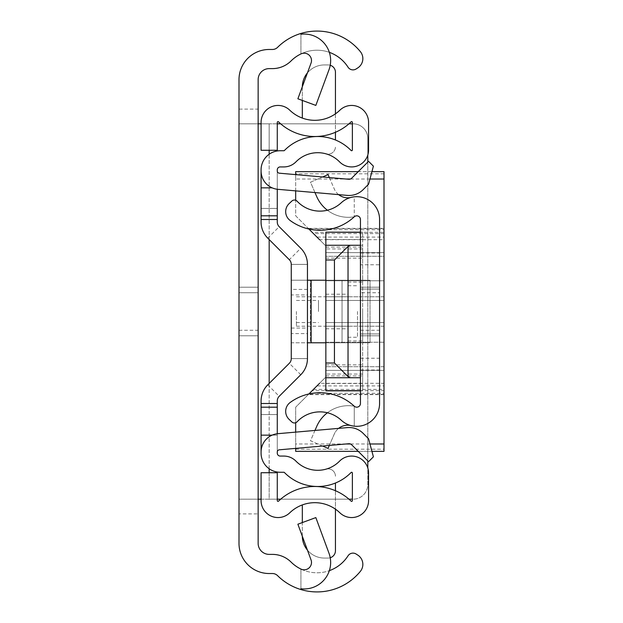 <?xml version="1.0" encoding="UTF-8"?>
<svg xmlns="http://www.w3.org/2000/svg" width="623" height="623" viewBox="0 0 623 623"><rect width="100%" height="100%" fill="white"/><g stroke="black" fill="none" stroke-linecap="round" stroke-linejoin="round"><path stroke-width="0.47" stroke-dasharray="3.12 2.34" d="M362.851 58.617A11.043 11.043 0 0 1 357.812 67.884L356.185 68.935A5.887 5.887 0 0 1 348.039 67.191L347.922 67.011A36.804 36.804 0 0 0 291.089 60.906A26.493 26.493 0 0 1 272.415 68.616L269.175 68.616A11.043 11.043 0 0 0 258.14 79.651L258.14 109.095L238.998 109.095L238.998 79.651A30.177 30.177 0 0 1 269.175 49.474L272.415 49.474A7.359 7.359 0 0 0 277.601 47.332A55.938 55.938 0 0 1 360.359 51.631A11.043 11.043 0 0 1 362.851 58.617M362.851 564.383A11.043 11.043 0 0 1 360.359 571.369A55.938 55.938 0 0 1 277.601 575.668A7.359 7.359 0 0 0 272.415 573.526L269.175 573.526A30.177 30.177 0 0 1 238.998 543.349L238.998 513.905L258.14 513.905L258.14 543.349A11.043 11.043 0 0 0 269.175 554.384L272.415 554.384A26.493 26.493 0 0 1 291.089 562.094A36.804 36.804 0 0 0 347.922 555.989L348.039 555.809A5.887 5.887 0 0 1 356.185 554.065L357.812 555.116A11.043 11.043 0 0 1 362.851 564.383M258.14 311.5L258.14 335.789L258.14 311.5M238.998 311.5L238.998 335.789L238.998 287.211L258.14 287.211L258.14 335.789L258.14 287.211L258.14 335.789L258.14 287.211L258.14 335.789L258.14 287.211L258.14 335.789L258.14 287.211L258.14 335.789L258.14 287.211L238.998 287.211L258.14 287.211L238.998 287.211L238.998 335.789L258.14 335.789L238.998 335.789L238.998 311.5M238.998 292.732L238.998 330.268L238.998 292.732L238.998 330.268L238.998 292.732L238.998 330.268L238.998 292.732L258.14 292.732L258.14 330.268L258.14 292.732L258.14 330.268L258.14 292.732L258.14 330.268L258.14 292.732L238.998 292.732L258.14 292.732M238.998 330.268L258.14 330.268M238.998 335.789L238.998 287.211L238.998 335.789L258.14 335.789L238.998 335.789L238.998 287.211L238.998 335.789L238.998 287.211L238.998 335.789L238.998 287.211L238.998 335.789L258.14 335.789L238.998 335.789M300.925 588.758L300.925 569.072L300.925 588.758A26.493 26.493 0 0 0 329.006 553.286L315.838 517.588L297.88 524.208L311.048 559.913A7.359 7.359 0 0 1 300.925 569.072A36.804 36.804 0 0 0 329.333 570.668M329.006 69.714A26.493 26.493 0 0 0 300.925 34.242L300.925 53.928A7.359 7.359 0 0 1 311.048 63.087L297.88 98.792L315.838 105.412L329.006 69.714M238.998 109.095L238.998 123.813L258.14 123.813L258.14 499.187L238.998 499.187L238.998 513.905M269.175 150.275L269.175 123.813L238.998 123.813L258.14 123.813L258.14 109.095M258.14 513.905L258.14 499.187L238.998 499.187L269.175 499.187L269.175 472.725M238.998 123.813L238.998 499.187M329.333 52.332A36.804 36.804 0 0 0 300.925 53.928L300.925 34.242M261.084 499.187L352.377 499.187M277.274 123.813L261.084 123.813M348.966 499.187L280.685 499.187M277.274 499.187L269.175 499.187L269.175 123.813L353.085 123.813A14.718 14.718 0 0 1 367.804 138.532L367.804 484.468A14.718 14.718 0 0 1 353.085 499.187A14.718 14.718 0 0 0 367.804 484.468L367.804 467.982M280.685 123.813L348.966 123.813M352.377 123.813L353.085 123.813A14.718 14.718 0 0 1 367.804 138.532L367.804 155.018M367.804 162.089L367.804 460.911M238.998 287.211L258.14 287.211L238.998 287.211M379.578 264.759L379.578 289.049L379.578 264.759L360.444 264.759L360.444 289.049L360.444 264.759M360.444 292.732L360.444 330.268L360.444 292.732L379.578 292.732L379.578 330.268L379.578 292.732M360.444 330.268L379.578 330.268M360.444 287.211L379.578 287.211L379.578 335.789L379.578 287.211L379.578 335.789L379.578 287.211L379.578 335.789L379.578 287.211L379.578 335.789L379.578 287.211L379.578 335.789L379.578 287.211L360.444 287.211L379.578 287.211L360.444 287.211L360.444 335.789L379.578 335.789L360.444 335.789L360.444 287.211L360.444 335.789L360.444 287.211L360.444 335.789L379.578 335.789L360.444 335.789L360.444 287.211L360.444 335.789L360.444 287.211L360.444 335.789L360.444 287.211L379.578 287.211L360.444 287.211M360.444 252.985L360.444 370.015L360.444 252.985L379.578 252.985L379.578 370.015L379.578 252.985M360.444 370.015L379.578 370.015M350.585 425.462L354.261 426.179L350.585 425.462A14.718 14.718 0 0 0 334.263 434.067L328.064 448.396L310.495 440.804L316.694 426.475A34.475 34.475 0 0 1 354.261 406.196L354.261 426.179A22.817 22.817 0 0 1 341.24 420.221A31.282 31.282 0 0 0 297.101 421.802A3.683 3.683 0 0 1 291.899 421.981L289.181 419.443A11.043 11.043 0 0 1 290.201 402.458A50.416 50.416 0 0 1 354.261 406.196L354.261 426.179A22.817 22.817 0 0 0 379.578 403.502L379.578 219.498A22.817 22.817 0 0 0 354.261 196.821L354.261 216.804L354.261 196.821L350.585 197.538A14.718 14.718 0 0 1 334.263 188.933L328.064 174.604L310.495 182.196L316.694 196.525A34.475 34.475 0 0 0 354.261 216.804A50.416 50.416 0 0 1 290.201 220.542A11.043 11.043 0 0 1 289.181 203.557L291.899 201.019A3.683 3.683 0 0 1 297.101 201.198A31.282 31.282 0 0 0 341.24 202.779A22.817 22.817 0 0 1 354.261 196.821L350.585 197.538M327.402 412.769A34.475 34.475 0 0 1 354.261 406.196A3.683 3.683 0 0 0 360.444 403.502L360.444 219.498A3.683 3.683 0 0 0 354.261 216.804A34.475 34.475 0 0 1 327.402 210.231M379.578 333.951L379.578 289.049L379.578 358.241L379.578 333.951L360.444 333.951L360.444 289.049L360.444 358.241L360.444 333.951L379.578 333.951M338.639 194.633A14.718 14.718 0 0 1 334.263 188.933L329.341 177.563M322.574 176.971L310.495 182.196L314.981 192.562M338.639 428.367A14.718 14.718 0 0 0 334.263 434.067L329.341 445.437M314.981 430.438L310.495 440.804L322.574 446.029M360.444 335.789L379.578 335.789L360.444 335.789M291.26 294.936L291.26 328.064L291.26 294.936L307.451 294.936L307.451 328.064L307.451 294.936M291.26 328.064L307.451 328.064M291.26 311.5L291.26 333.578L291.26 311.5M307.451 333.578L307.451 289.422L307.451 333.578L307.451 289.422L307.451 333.578L291.26 333.578M330.221 557.749A7.359 7.359 0 0 1 328.087 558.068L324.404 558.068L328.087 558.068A7.359 7.359 0 0 0 335.447 550.709L335.447 483.012A46.741 46.741 0 0 0 351.115 472.491A0.74 0.74 0 0 1 352.377 473.005L352.377 500.627A0.74 0.74 0 0 1 351.131 501.157A52.254 52.254 0 0 0 335.447 490.729L335.447 509.162A36.064 36.064 0 0 1 339.878 512.807A16.93 16.93 0 0 0 368.567 500.627L368.567 473.005A16.93 16.93 0 0 0 339.558 461.145A30.543 30.543 0 0 1 326.078 469.142A7.359 7.359 0 0 1 335.447 476.221A7.359 7.359 0 0 0 326.078 469.142A30.543 30.543 0 0 1 295.956 461.145A16.93 16.93 0 0 0 283.87 456.075L280.218 456.075A2.944 2.944 0 0 1 277.274 453.131L277.274 400.978A6.627 6.627 0 0 1 279.213 396.29L300.769 374.742A22.817 22.817 0 0 0 307.451 358.607A22.817 22.817 0 0 1 300.769 374.742A22.817 22.817 0 0 0 307.451 358.607L307.451 264.393A22.817 22.817 0 0 0 300.769 248.258A22.817 22.817 0 0 1 307.451 264.393A22.817 22.817 0 0 0 300.769 248.258L279.213 226.71A6.627 6.627 0 0 1 277.274 222.022L277.274 169.869A2.944 2.944 0 0 1 280.218 166.925L283.87 166.925A16.93 16.93 0 0 0 295.956 161.855A30.543 30.543 0 0 1 326.078 153.858A7.359 7.359 0 0 0 335.447 146.779A7.359 7.359 0 0 1 326.078 153.858A30.543 30.543 0 0 1 339.558 161.855A16.93 16.93 0 0 0 368.567 149.995L368.567 122.373A16.93 16.93 0 0 0 339.878 110.193A36.064 36.064 0 0 1 335.447 113.838L335.447 132.271A52.254 52.254 0 0 0 351.131 121.843A0.74 0.74 0 0 1 352.377 122.373L352.377 149.995A0.74 0.74 0 0 1 351.115 150.509A46.741 46.741 0 0 0 335.447 139.988L335.447 72.291A7.359 7.359 0 0 0 328.087 64.932L324.404 64.932L328.087 64.932A7.359 7.359 0 0 1 330.221 65.251M335.447 509.162A36.064 36.064 0 0 0 289.773 512.807A16.93 16.93 0 0 1 261.084 500.627L261.084 472.725L277.274 472.725L277.274 500.627A0.74 0.74 0 0 0 278.52 501.157A52.254 52.254 0 0 1 317.045 486.54L317.045 486.485A46.741 46.741 0 0 1 284.399 472.491A0.74 0.74 0 0 0 283.87 472.265L280.218 472.265A19.134 19.134 0 0 1 261.084 453.131L261.084 400.978A22.817 22.817 0 0 1 267.765 384.843L289.321 363.287A6.627 6.627 0 0 0 291.26 358.607A6.627 6.627 0 0 1 289.321 363.287A6.627 6.627 0 0 0 291.26 358.607L307.451 358.607L307.451 264.393L307.451 358.607A22.817 22.817 0 0 1 300.769 374.742L279.213 396.29L300.769 374.742A22.817 22.817 0 0 0 307.451 358.607L307.451 264.393A22.817 22.817 0 0 0 300.769 248.258L279.213 226.71A6.627 6.627 0 0 1 277.274 222.022A6.627 6.627 0 0 0 279.213 226.71L300.769 248.258A22.817 22.817 0 0 1 307.451 264.393L307.451 358.607L307.451 264.393L291.26 264.393L291.26 358.607L291.26 264.393A6.627 6.627 0 0 0 289.321 259.713L267.765 238.157A22.817 22.817 0 0 1 261.084 222.022L261.084 169.869A19.134 19.134 0 0 1 280.218 150.735L283.87 150.735A0.74 0.74 0 0 0 284.399 150.509A46.741 46.741 0 0 1 317.045 136.515L317.045 136.46A52.254 52.254 0 0 1 278.52 121.843A0.74 0.74 0 0 0 277.274 122.373L277.274 150.275L261.084 150.275L261.084 122.373A16.93 16.93 0 0 1 289.773 110.193A36.064 36.064 0 0 0 335.447 113.838M325.852 280.218L362.656 280.218L362.656 247.097L362.656 280.218L325.852 280.218L325.852 247.097L325.852 280.218L342.043 280.218L291.486 280.218L310.394 280.218L310.394 342.782L291.26 342.782L291.26 280.218L291.26 358.607L291.26 264.393A6.627 6.627 0 0 0 289.321 259.713L267.765 238.157A22.817 22.817 0 0 1 261.084 222.022L261.084 208.456L261.084 222.022A22.817 22.817 0 0 0 267.765 238.157L289.321 259.713L267.765 238.157A22.817 22.817 0 0 1 261.084 222.022A22.817 22.817 0 0 0 267.765 238.157L289.321 259.713L300.769 248.258M277.274 403.502L277.274 414.544L277.274 400.978L277.274 403.502L261.084 403.502L261.084 414.544L261.084 400.978L261.084 414.544L261.084 400.978L261.084 403.502L277.274 403.502M277.274 433.748L277.274 435.15L272.119 435.15A18.402 18.402 0 0 1 277.881 433.686L347.361 427.604A19.874 19.874 0 0 1 363.147 433.351L368.559 438.763L373.403 456.83L368.559 461.666L351.691 444.799A3.683 3.683 0 0 0 348.771 443.732L279.291 449.814A2.212 2.212 0 0 0 277.274 452.01L277.274 435.15L261.084 435.15M277.274 189.252L277.274 170.99A2.212 2.212 0 0 0 279.291 173.186L348.771 179.268A3.683 3.683 0 0 0 351.691 178.201L368.559 161.334L373.403 166.17L368.559 184.237L363.147 189.649A19.874 19.874 0 0 1 347.361 195.396L277.881 189.314A18.402 18.402 0 0 1 261.084 170.99M261.084 208.456L261.084 219.498L261.084 208.456L277.274 208.456L261.084 208.456M277.274 400.978A6.627 6.627 0 0 1 279.213 396.29L300.769 374.742L279.213 396.29A6.627 6.627 0 0 0 277.274 400.978M300.769 374.742L289.321 363.287L267.765 384.843A22.817 22.817 0 0 0 261.084 400.978A22.817 22.817 0 0 1 267.765 384.843A22.817 22.817 0 0 0 261.084 400.978A22.817 22.817 0 0 1 267.765 384.843L289.321 363.287A6.627 6.627 0 0 0 291.26 358.607L291.26 342.782L370.015 342.782L370.015 280.218L307.451 280.218M291.26 358.607L307.451 358.607L291.26 358.607L307.451 358.607L307.451 264.393L291.26 264.393L291.26 358.607L291.26 264.393A6.627 6.627 0 0 0 289.321 259.713M307.451 342.782L342.043 342.782L325.852 342.782L325.852 375.903L325.852 342.782L362.656 342.782L362.656 375.903L362.656 342.782L325.852 342.782M261.084 452.01A18.402 18.402 0 0 1 272.119 435.15M261.084 187.85L272.119 187.85M307.435 550.117A22.078 22.078 0 0 0 324.404 558.068A22.078 22.078 0 0 1 302.326 535.99L302.326 504.918M302.326 118.082L302.326 87.01A22.078 22.078 0 0 1 324.404 64.932A22.078 22.078 0 0 0 307.435 72.883M335.447 490.729A52.254 52.254 0 0 0 317.045 486.54M317.045 486.485A46.741 46.741 0 0 0 335.447 483.012M317.045 136.46A52.254 52.254 0 0 0 335.447 132.271M317.045 136.515A46.741 46.741 0 0 1 335.447 139.988M277.274 215.815L261.084 215.815M277.274 407.185L261.084 407.185M302.326 100.428L302.326 87.01A22.078 22.078 0 0 1 302.326 86.745M302.326 536.255A22.078 22.078 0 0 1 302.326 535.99L302.326 522.572M291.26 264.393L307.451 264.393L291.26 264.393M342.043 280.218L342.043 342.782L342.043 280.218M310.394 342.782L370.015 342.782L370.015 280.218L310.394 280.218L310.394 342.782M277.274 414.544L261.084 414.544L277.274 414.544M347.93 311.5L347.93 340.945L347.93 311.5M325.852 311.5L325.852 328.796L325.852 311.5M362.656 311.5L362.656 340.945L362.656 311.5M325.852 300.457L384.002 300.457L325.852 300.457L384.002 300.457L325.852 300.457L325.852 296.782L325.852 300.457M384.002 237.083L384.002 229.723L309.576 229.723L316.943 237.083L384.002 237.083L384.002 239.684L319.544 239.684L316.943 237.083M384.002 233.586L313.447 233.586L295.676 215.815L295.676 171.652L384.002 171.652L384.002 451.348L295.676 451.348L295.676 407.185L325.852 377.008L325.852 370.381L384.002 370.381L325.852 370.381L384.002 370.381L325.852 370.381L325.852 366.706L325.852 390.699M325.852 322.543L384.002 322.543L325.852 322.543L384.002 322.543L325.852 322.543L325.852 326.218L325.852 322.543M384.002 393.277L384.002 385.917L316.943 385.917L309.576 393.277L384.002 393.277L384.002 394.359L384.002 390.676L312.185 390.676L309.576 393.277M371.931 171.652L358.241 171.652M295.676 174.619L295.676 179.019L345.921 179.019M358.241 451.348L371.931 451.348M295.676 432.128L295.676 448.381M325.852 232.301L325.852 256.294L325.852 252.619L325.852 256.294L325.852 252.619L384.002 252.619L325.852 252.619L384.002 252.619L325.852 252.619L325.852 245.992L325.852 296.782L325.852 245.992L312.185 232.324L384.002 232.324L384.002 229.723M309.576 229.723L312.185 232.324M384.002 300.457L384.002 296.782L384.002 300.457M316.943 385.917L319.544 383.316L384.002 383.316L384.002 385.917M384.002 322.543L384.002 326.218L384.002 322.543M308.891 229.038L295.676 215.815L295.676 200.256M295.676 190.872L295.676 179.019M325.852 252.619L362.656 252.619L325.852 252.619M360.444 245.26L362.656 245.26L362.656 390.847L362.656 370.381L325.852 370.381L362.656 370.381L362.656 232.153L362.656 245.26L325.852 245.26M308.891 393.962L295.676 407.185L295.676 422.744M384.002 232.324L384.002 239.684M384.002 370.381L384.002 366.706L384.002 370.381M313.447 233.586L325.852 245.992L325.852 377.008L325.852 326.218L325.852 377.008L312.185 390.676M384.002 383.316L384.002 390.676M325.852 256.294L325.852 366.706L325.852 256.294L384.002 256.294L384.002 366.706L384.002 256.294L325.852 256.294M325.852 280.771L325.852 342.229L325.852 280.771L384.002 280.771L384.002 342.229L384.002 280.771L325.852 280.771M325.852 377.74L360.444 377.74M325.852 342.229L384.002 342.229L325.852 342.229M325.852 247.097L362.656 247.097M325.852 258.14L362.656 258.14M325.852 364.86L362.656 364.86M325.852 375.903L362.656 375.903M357.501 311.5L357.501 337.261L357.501 311.5M296.408 311.5L296.408 326.218L296.408 311.5M318.493 311.5L318.493 300.457L318.493 311.5M269.175 468.761L269.175 383.433M269.175 239.567L269.175 154.239M360.444 289.049L379.578 289.049L360.444 289.049M267.765 384.843L279.213 396.29M267.765 238.157L279.213 226.71M311.134 280.218L311.134 342.782M277.274 219.498L261.084 219.498L277.274 219.498M384.002 173.809L295.676 173.809M295.676 449.191L384.002 449.191M350.461 179.019L369.961 179.019M369.961 443.981L350.461 443.981M345.921 443.981L295.676 443.981M384.002 296.782L325.852 296.782L384.002 296.782M308.237 228.384L384.002 228.384M313.447 389.414L384.002 389.414M384.002 394.616L308.237 394.616M384.002 326.218L325.852 326.218L384.002 326.218M384.002 366.706L325.852 366.706L384.002 366.706M362.656 239.512L325.852 239.512M360.444 232.301L362.656 232.301M362.656 390.699L360.444 390.699M325.852 383.488L362.656 383.488M362.656 248.935L325.852 248.935M362.656 374.065L325.852 374.065M360.444 358.241L379.578 358.241M307.451 289.422L291.26 289.422M325.852 328.796L347.93 328.796M347.93 340.945L362.656 340.945M384.002 228.641L308.502 228.641M384.002 394.359L308.502 394.359M362.656 232.153L360.444 232.153M362.656 390.847L360.444 390.847M347.93 282.055L362.656 282.055M325.852 294.204L347.93 294.204M347.93 337.261L357.501 337.261M296.408 326.218L347.93 326.218M296.408 300.457L318.493 300.457M296.408 322.543L318.493 322.543M296.408 296.782L347.93 296.782M347.93 285.739L357.501 285.739"/><path stroke-width="0.93" d="M329.333 52.332A36.804 36.804 0 0 1 347.922 67.011L348.039 67.191A5.887 5.887 0 0 0 356.185 68.935L357.812 67.884A11.043 11.043 0 0 0 360.359 51.631A55.938 55.938 0 0 0 300.925 33.447L300.925 34.242A26.493 26.493 0 0 1 329.006 69.714L315.838 105.412L297.88 98.792L311.048 63.087A7.359 7.359 0 0 0 300.925 53.928A36.804 36.804 0 0 0 291.089 60.906A26.493 26.493 0 0 1 272.415 68.616L269.175 68.616A11.043 11.043 0 0 0 258.14 79.651L258.14 543.349A11.043 11.043 0 0 0 269.175 554.384L272.415 554.384A26.493 26.493 0 0 1 291.089 562.094A36.804 36.804 0 0 0 300.925 569.072A7.359 7.359 0 0 0 311.048 559.913L297.88 524.208L315.838 517.588L329.006 553.286A26.493 26.493 0 0 1 300.925 588.758L300.925 589.553A55.938 55.938 0 0 1 277.601 575.668A7.359 7.359 0 0 0 272.415 573.526L269.175 573.526A30.177 30.177 0 0 1 238.998 543.349L238.998 79.651A30.177 30.177 0 0 1 269.175 49.474L272.415 49.474A7.359 7.359 0 0 0 277.601 47.332A55.938 55.938 0 0 1 300.925 33.447L300.925 34.242M300.925 588.758L300.925 589.553A55.938 55.938 0 0 0 360.359 571.369A11.043 11.043 0 0 0 357.812 555.116L356.185 554.065A5.887 5.887 0 0 0 348.039 555.809L347.922 555.989A36.804 36.804 0 0 1 329.333 570.668M238.998 335.789L238.998 287.211L238.998 335.789M258.14 499.187L261.084 499.187M261.084 123.813L258.14 123.813M352.377 499.187L348.966 499.187M280.685 499.187L277.274 499.187M277.274 123.813L280.685 123.813M348.966 123.813L352.377 123.813M367.804 155.018L367.804 162.089M367.804 460.911L367.804 467.982M297.101 421.802A31.282 31.282 0 0 1 341.24 420.221A22.817 22.817 0 0 0 379.578 403.502L379.578 219.498A22.817 22.817 0 0 0 341.24 202.779A31.282 31.282 0 0 1 297.101 201.198A3.683 3.683 0 0 0 291.899 201.019L289.181 203.557A11.043 11.043 0 0 0 290.201 220.542A50.416 50.416 0 0 0 354.261 216.804A3.683 3.683 0 0 1 360.444 219.498L360.444 403.502A3.683 3.683 0 0 1 354.261 406.196A50.416 50.416 0 0 0 290.201 402.458A11.043 11.043 0 0 0 289.181 419.443L291.899 421.981A3.683 3.683 0 0 0 297.101 421.802M329.341 177.563L328.064 174.604L322.574 176.971M327.402 210.231A34.475 34.475 0 0 1 316.694 196.525L314.981 192.562M338.639 194.633A14.718 14.718 0 0 0 350.585 197.538M329.341 445.437L328.064 448.396L322.574 446.029M338.639 428.367A14.718 14.718 0 0 1 350.585 425.462M314.981 430.438L316.694 426.475A34.475 34.475 0 0 1 327.402 412.769M277.274 189.252L277.274 222.022A6.627 6.627 0 0 0 279.213 226.71L300.769 248.258A22.817 22.817 0 0 1 307.451 264.393L307.451 358.607A22.817 22.817 0 0 1 300.769 374.742L279.213 396.29A6.627 6.627 0 0 0 277.274 400.978L277.274 433.748M307.451 333.578L307.451 358.607L307.451 333.578M277.274 219.498L261.084 219.498L261.084 222.022A22.817 22.817 0 0 0 267.765 238.157L289.321 259.713A6.627 6.627 0 0 1 291.26 264.393L291.26 358.607A6.627 6.627 0 0 1 289.321 363.287L267.765 384.843A22.817 22.817 0 0 0 261.084 400.978L261.084 453.131A19.134 19.134 0 0 0 280.218 472.265L283.87 472.265A0.74 0.74 0 0 1 284.399 472.491A46.741 46.741 0 0 0 351.115 472.491A0.74 0.74 0 0 1 352.377 473.005L352.377 500.627A0.74 0.74 0 0 1 351.131 501.157A52.254 52.254 0 0 0 278.52 501.157A0.74 0.74 0 0 1 277.274 500.627L277.274 472.725L261.084 472.725L261.084 500.627A16.93 16.93 0 0 0 289.773 512.807A36.064 36.064 0 0 1 339.878 512.807A16.93 16.93 0 0 0 368.567 500.627L368.567 473.005A16.93 16.93 0 0 0 339.558 461.145A30.543 30.543 0 0 1 295.956 461.145A16.93 16.93 0 0 0 283.87 456.075L280.218 456.075A2.944 2.944 0 0 1 277.274 453.131L277.274 452.01A2.212 2.212 0 0 1 279.291 449.814L348.771 443.732A3.683 3.683 0 0 1 351.691 444.799L368.559 461.666L373.403 456.83L368.559 438.763L363.147 433.351A19.874 19.874 0 0 0 347.361 427.604L277.881 433.686A18.402 18.402 0 0 0 261.084 452.01M261.084 170.99A18.402 18.402 0 0 0 277.881 189.314L347.361 195.396A19.874 19.874 0 0 0 363.147 189.649L368.559 184.237L373.403 166.17L368.559 161.334L351.691 178.201A3.683 3.683 0 0 1 348.771 179.268L279.291 173.186A2.212 2.212 0 0 1 277.274 170.99L277.274 169.869A2.944 2.944 0 0 1 280.218 166.925L283.87 166.925A16.93 16.93 0 0 0 295.956 161.855A30.543 30.543 0 0 1 339.558 161.855A16.93 16.93 0 0 0 368.567 149.995L368.567 122.373A16.93 16.93 0 0 0 339.878 110.193A36.064 36.064 0 0 1 289.773 110.193A16.93 16.93 0 0 0 261.084 122.373L261.084 150.275L277.274 150.275L277.274 122.373A0.74 0.74 0 0 1 278.52 121.843A52.254 52.254 0 0 0 351.131 121.843A0.74 0.74 0 0 1 352.377 122.373L352.377 149.995A0.74 0.74 0 0 1 351.115 150.509A46.741 46.741 0 0 0 284.399 150.509A0.74 0.74 0 0 1 283.87 150.735L280.218 150.735A19.134 19.134 0 0 0 261.084 169.869L261.084 219.498M279.213 396.29A6.627 6.627 0 0 0 277.274 400.978A6.627 6.627 0 0 1 279.213 396.29M277.274 222.022A6.627 6.627 0 0 0 279.213 226.71L300.769 248.258L279.213 226.71A6.627 6.627 0 0 1 277.274 222.022M289.321 363.287L267.765 384.843L289.321 363.287A6.627 6.627 0 0 0 291.26 358.607M289.321 259.713A6.627 6.627 0 0 1 291.26 264.393A6.627 6.627 0 0 0 289.321 259.713M272.119 435.15L261.084 435.15M272.119 187.85L261.084 187.85M277.274 215.815L261.084 215.815M277.274 407.185L261.084 407.185M335.447 132.271L335.447 139.988M330.221 65.251A7.359 7.359 0 0 1 335.447 72.291L335.447 113.838M302.326 86.745A22.078 22.078 0 0 1 307.435 72.883M302.326 118.082L302.326 100.428M335.447 483.012L335.447 490.729M330.221 557.749A7.359 7.359 0 0 0 335.447 550.709L335.447 509.162M302.326 522.572L302.326 504.918M307.435 550.117A22.078 22.078 0 0 1 302.326 536.255M307.451 342.782L311.134 342.782L311.134 280.218L307.451 280.218M311.134 280.218L325.852 280.218M325.852 342.782L311.134 342.782M371.931 451.348L384.002 451.348L384.002 171.652L371.931 171.652M358.241 171.652L295.676 171.652L295.676 174.619M295.676 448.381L295.676 451.348L358.241 451.348M295.676 200.256L295.676 190.872M308.891 229.038L319.544 239.684M319.544 383.316L308.891 393.962M295.676 422.744L295.676 432.128M360.444 390.699L325.852 390.699L325.852 232.153L360.444 232.301M360.444 245.26L325.852 245.26M325.852 259.978L334.442 259.978L348.031 246.389L348.031 376.611L350.383 377.74L325.852 377.74M350.383 245.26L348.031 246.389M348.031 376.611L334.442 363.022L325.852 363.022M360.444 377.74L350.383 377.74M269.175 472.725L269.175 468.761M269.175 383.433L269.175 239.567M269.175 154.239L269.175 150.275M277.274 403.502L261.084 403.502M345.921 179.019L350.461 179.019M369.961 179.019L384.002 179.019M384.002 443.981L369.961 443.981M350.461 443.981L345.921 443.981M334.442 363.022L334.442 259.978M360.444 232.153L325.852 232.153M360.444 390.847L325.852 390.847"/></g></svg>

